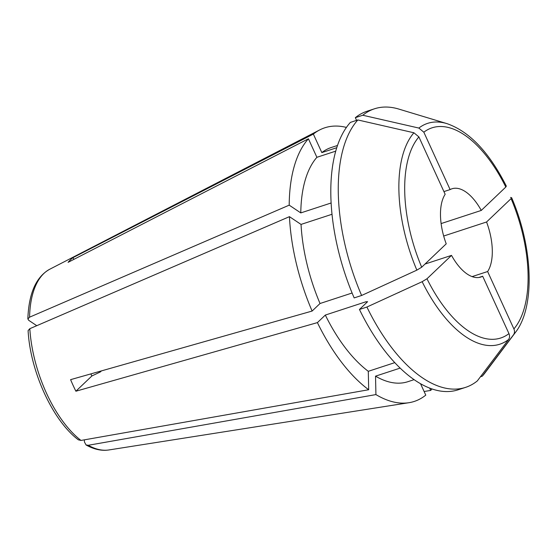 <?xml version="1.0" encoding="UTF-8"?>
<svg xmlns="http://www.w3.org/2000/svg" width="557" height="557" viewBox="0 0 557 557"><rect width="100%" height="100%" fill="white"/><g stroke="black" fill="none" stroke-linecap="round" stroke-linejoin="round"><path stroke-width="0.84" d="M441.109 223.58L481.269 210.435A46.426 22.649 -108.1 0 0 451.95 188.788A46.426 22.649 -108.1 0 0 450.105 189.582L443.936 191.601M394.802 362.635L368.295 371.31A123.201 60.107 -108.1 0 1 325.323 315.067L366.207 301.685L367.369 301.922L359.453 309.469A146.54 71.491 -108.1 0 0 458.181 389.789L465.638 387.352A146.54 71.491 -108.1 0 0 477.321 380.911A238592.781 202852.8 -133.6 0 0 508.562 339.519C509.746 337.793 509.878 335.829 508.959 333.622L482.682 276.237L478.874 277.483M482.682 276.237A46.426 22.649 -108.1 0 1 480.837 277.031A46.426 22.649 -108.1 0 1 451.518 255.385L424.991 264.067M399.097 292.397L398.123 292.717M331.102 202.992L300.787 212.913L289.201 205.157L29.57 317.184A95.365 46.523 -108.1 0 1 49.733 269.247L319.683 129.934A143.95 70.224 -108.1 0 1 346.405 127.421M289.201 205.157A143.95 70.224 -108.1 0 1 308.418 138.79L68.079 262.347A100.204 48.884 71.9 0 1 73.023 257.633L313.354 134.084A143.95 70.224 -108.1 0 1 319.683 129.934M36.762 325.692L28.734 320.324L27.892 318.973L29.57 317.184M368.295 371.31L368.685 389.74A143.95 70.224 -108.1 0 1 317.406 322.614L325.323 315.067M90.84 373.907A58.36 28.47 71.9 0 0 91.898 375.954L100.344 371.951L101.451 370.892M368.685 389.74L80.981 440.441A95.365 46.523 -108.1 0 1 29.813 328.693L289.445 216.659A143.95 70.224 -108.1 0 0 312.115 311.057L320.031 303.509A123.201 60.107 -108.1 0 1 301.038 224.415L289.445 216.659M312.115 311.057L70.6 379.651A100.204 48.884 71.9 0 0 75.891 391.216L317.406 322.614M78.453 439.842L80.981 440.441M28.135 330.573L29.813 328.693M431.995 388.932A143.95 70.224 -108.1 0 1 430.714 390.415L429.642 388.069M510.553 197.443L511.604 197.679L511.096 198.605A110.551 53.932 -108.1 0 1 513.895 328.915C514.821 331.123 514.689 333.086 513.505 334.806A116.162 56.675 71.9 0 0 515.288 332.599C535.368 307.304 533.188 247.587 511.625 197.7M400.17 368.093L375.529 376.156L375.926 394.586L88.215 445.287L86.05 444.932L84.413 441.931L84.365 439.849M450.105 189.582L423.835 132.197A110.551 53.932 -108.1 0 1 505.805 187.048L506.313 186.108M506.306 186.073C489.137 152.186 469.328 131.368 446.881 123.605A116.162 56.675 71.9 0 0 418.85 128.061L423.835 132.197M418.85 128.061A241780.367 205562.911 -133.6 0 0 362.788 115.243L355.331 117.68L356.564 120.375M336.741 147.716L321.835 152.597L313.354 134.084M73.023 257.633L73.823 259.388M86.063 444.98C94.056 449.415 101.666 451.073 108.88 449.959L408.963 402.704A143.95 70.224 -108.1 0 0 425.771 395.122L420.542 383.696M424.114 391.501L430.714 390.415M515.288 332.599L485.126 372.724A146.54 71.491 -108.1 0 1 482.265 376.205L480.419 376.804M482.265 376.205A238592.781 202852.8 -133.6 0 0 513.505 334.806M513.895 328.915L487.626 271.531L472.106 276.606M332 214.285L301.038 224.415M511.096 198.605L486.56 221.992L443.678 236.029M91.898 375.954L75.891 391.216M421.691 267.214L446.227 243.827A46.426 22.649 -108.1 0 1 445.161 194.296L418.892 136.904L413.907 132.775A241780.367 205562.904 -133.6 0 0 357.845 119.95L350.388 122.394A146.54 71.491 -108.1 0 0 354.161 297.911L361.618 295.475A238592.781 47205.325 -24.6 0 0 416.859 270.138L421.691 267.214A110.551 53.932 -108.1 0 1 418.892 136.904M352.101 293.01L320.031 303.509M367.557 301.56L367.369 301.922M465.638 387.352A146.54 71.491 -108.1 0 1 366.91 307.032L359.453 309.469M366.91 307.032A238592.781 47205.325 -24.6 0 0 422.15 281.696A116.162 56.675 71.9 0 0 508.562 339.519M508.959 333.622A110.551 53.932 -108.1 0 1 426.982 278.772L422.15 281.696M426.982 278.772L451.518 255.385M361.618 295.475A146.54 71.491 -108.1 0 1 357.845 119.95M414.13 379.644L407.884 381.691A123.201 60.107 -108.1 0 1 375.529 376.156M408.963 402.704A143.95 70.224 -108.1 0 1 375.926 394.586M481.269 210.435L505.805 187.048M486.56 221.992A46.426 22.649 -108.1 0 1 487.626 271.531M300.787 212.913A123.201 60.107 -108.1 0 1 316.891 157.304L308.418 138.79M335.718 151.142L316.891 157.304M321.835 152.597A123.201 60.107 -108.1 0 1 331.241 147.514L337.486 145.474M362.788 115.243A146.54 71.491 -108.1 0 1 374.471 108.803A146.54 71.491 -108.1 0 1 398.833 109.081L446.881 123.605M355.331 117.68A146.54 71.491 -108.1 0 1 367.014 111.247L374.471 108.803M366.207 301.685A123.201 60.107 71.9 0 0 366.659 302.604M413.907 132.775A116.162 56.675 71.9 0 0 416.859 270.138M108.88 449.959A95.365 46.523 -108.1 0 1 88.215 445.287M49.733 269.247C36.073 276.857 28.776 293.414 27.85 318.917M78.398 439.856C52.762 420.681 30.273 371.603 28.101 330.621"/></g></svg>
